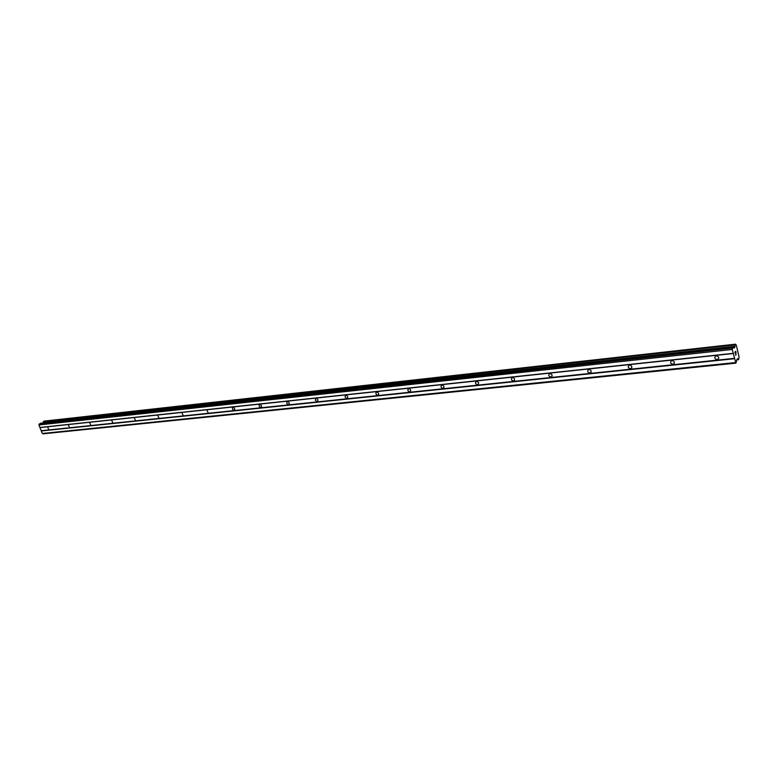<?xml version="1.0" encoding="UTF-8"?>
<svg xmlns="http://www.w3.org/2000/svg" width="778" height="778" viewBox="0 0 778 778"><rect width="100%" height="100%" fill="white"/><g stroke="black" fill="none" stroke-linecap="round" stroke-linejoin="round"><path stroke-width="1.17" d="M717.219 359.601C714.758 359.037 714.214 357.87 715.575 356.1L716.324 355.867C718.784 356.431 719.339 357.588 717.977 359.358L717.219 359.601M672.912 364.24C670.539 363.666 670.004 362.519 671.317 360.807L672.007 360.593C674.38 361.157 674.925 362.305 673.612 364.016L672.912 364.24M630.501 368.675C628.196 368.101 627.671 366.983 628.945 365.31L629.577 365.115C631.882 365.689 632.407 366.808 631.143 368.48L630.501 368.675M589.86 372.934C587.623 372.351 587.118 371.252 588.343 369.628L588.927 369.443C591.163 370.017 591.669 371.125 590.453 372.75L589.86 372.934M550.892 377.009C548.723 376.426 548.227 375.346 549.394 373.761L549.939 373.605C552.108 374.179 552.604 375.259 551.437 376.844L550.892 377.009M513.48 380.928C511.379 380.345 510.893 379.285 512.021 377.738L512.517 377.593C514.628 378.166 515.114 379.236 513.986 380.773L513.48 380.928M477.546 384.692C475.504 384.108 475.027 383.058 476.107 381.56L476.574 381.424C478.616 381.998 479.102 383.048 478.013 384.546L477.546 384.692M442.993 388.31C441.009 387.726 440.543 386.695 441.583 385.227L442.021 385.1C444.005 385.684 444.471 386.705 443.431 388.183L442.993 388.31M409.753 391.781C407.828 391.198 407.361 390.196 408.362 388.767L408.771 388.65C410.696 389.224 411.163 390.235 410.162 391.665L409.753 391.781M377.748 395.136C375.871 394.553 375.414 393.561 376.387 392.161L376.756 392.054C378.633 392.637 379.09 393.629 378.127 395.029L377.748 395.136M346.91 398.365C345.082 397.782 344.635 396.809 345.568 395.448L345.918 395.341C347.737 395.924 348.194 396.897 347.26 398.268L346.91 398.365M317.171 401.477C315.401 400.894 314.964 399.941 315.849 398.608L316.179 398.511C317.959 399.095 318.397 400.048 317.512 401.38L317.171 401.477M288.492 404.482C286.761 403.899 286.323 402.965 287.179 401.662L287.49 401.574C289.221 402.148 289.659 403.092 288.803 404.395L288.492 404.482M260.795 407.38C259.113 406.806 258.685 405.883 259.502 404.599L259.794 404.521C261.476 405.095 261.904 406.019 261.087 407.302L260.795 407.38M234.042 410.181C232.398 409.607 231.98 408.693 232.768 407.448L233.04 407.371C234.684 407.944 235.102 408.858 234.314 410.103L234.042 410.181M208.183 412.885L206.929 410.201L208.183 412.885M183.17 415.51L181.935 412.865L183.17 415.51M158.975 418.039L157.749 415.433L158.975 418.039M135.547 420.49L134.331 417.932L135.547 420.49M112.849 422.872L111.653 420.344L112.849 422.872M90.861 425.167L89.674 422.687L90.861 425.167M69.534 427.404L68.357 424.953L69.534 427.404M48.849 429.573L47.682 427.151L48.849 429.573M735.891 363.151L43.072 433.823L42.333 433.482L38.9 424.953L40.368 423.31L733.216 347.056L734.276 348.048L735.453 344.177L736.251 344.975L739.1 357.131L738.565 359.66L737.525 358.639L737.019 359.241L735.891 363.151L732.273 349.458L733.129 347.124M43.043 422.979L734.938 346.385M44.113 421.122L43.121 422.649M735.453 344.177L44.045 421.131L735.434 344.197M735.696 351.471L735.988 352.716M735.395 351.86L735.55 352.531L735.385 351.86M735.502 352.599L735.336 351.928M735.035 352.317L735.336 353.552L735.035 352.317M736.037 352.648L735.706 351.248L736.037 352.648M735.278 353.62L734.947 352.22L735.706 351.248M735.687 355.342L736.153 353.941M38.9 424.953L732.273 349.458M39.911 427.472L733.187 353.338M39.133 424.039L732.351 348.106M43.14 422.571L734.947 346.268M737.116 359.105L737.943 359.018M737.165 359.037L737.894 358.969M42.333 433.482L735.366 362.587M41.322 430.973L734.451 358.726M41.39 430.711L734.471 358.337M40.116 427.569L733.333 353.504M733.761 347.572L734.782 347.455M733.391 347.163L734.909 346.998M43.383 421.627L735.025 344.878M43.432 421.491L735.045 344.683M738.546 359.669L736.883 359.844L738.516 359.66M736.892 359.757L738.487 359.592M513.986 380.773L514.472 380.335M551.437 376.844L551.962 376.328M590.453 372.75L591.037 372.156M631.143 368.48L631.785 367.78M673.612 364.016L674.312 363.2M717.977 359.358L718.746 358.395M40.514 423.251L733.216 347.056"/></g></svg>
